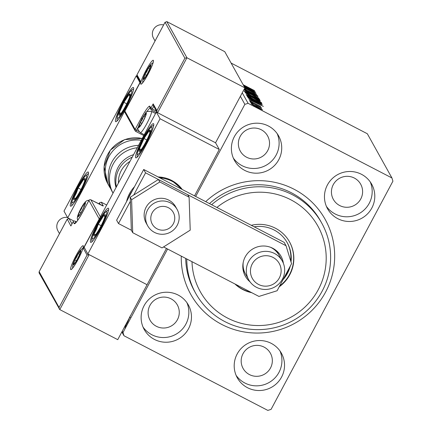 <?xml version="1.0" encoding="UTF-8"?>
<svg xmlns="http://www.w3.org/2000/svg" width="432" height="432" viewBox="0 0 432 432"><rect width="100%" height="100%" fill="white"/><g stroke="black" fill="none" stroke-linecap="round" stroke-linejoin="round"><path stroke-width="0.65" d="M205.702 201.652A76.945 75.962 -29.1 0 1 294.062 189.243A76.945 75.962 -29.1 0 1 325.647 291.983A76.945 75.962 -29.1 0 1 221.854 324.481A76.945 75.962 -29.1 0 1 181.262 256.117M211.621 204.719A72.139 71.215 -29.1 0 1 212.981 203.564A72.139 71.215 -29.1 0 1 321.743 223.128L320.625 221.119A72.139 71.215 150.9 0 0 291.438 192.802A72.139 71.215 150.9 0 0 209.482 203.612M154.445 339.428A25.25 24.926 150.9 0 0 184.205 334.611A25.25 24.926 150.9 0 0 188.357 304.96A25.25 24.926 150.9 0 0 178.141 295.051A25.25 24.926 150.9 0 0 148.387 299.862A25.25 24.926 150.9 0 0 144.229 329.513A25.25 24.926 150.9 0 0 154.445 339.428M143.057 327.1A25.25 24.926 150.9 0 0 151.837 334.735A25.25 24.926 150.9 0 0 180.614 330.869A25.25 24.926 150.9 0 0 186.921 302.686M337.781 218.673A25.25 24.926 150.9 0 0 367.535 213.862A25.25 24.926 150.9 0 0 371.687 184.21A25.25 24.926 150.9 0 0 361.476 174.301A25.25 24.926 150.9 0 0 331.717 179.113A25.25 24.926 150.9 0 0 327.564 208.764A25.25 24.926 150.9 0 0 337.781 218.673M326.387 206.345A25.25 24.926 150.9 0 0 335.173 213.986A25.25 24.926 150.9 0 0 363.944 210.114A25.25 24.926 150.9 0 0 370.256 181.937M244.706 170.381A25.25 24.926 150.9 0 0 274.466 165.564A25.25 24.926 150.9 0 0 278.618 135.918A25.25 24.926 150.9 0 0 268.402 126.004A25.25 24.926 150.9 0 0 238.648 130.82A25.25 24.926 150.9 0 0 234.495 160.466A25.25 24.926 150.9 0 0 244.706 170.381M233.318 158.053A25.25 24.926 150.9 0 0 242.098 165.688A25.25 24.926 150.9 0 0 270.875 161.822A25.25 24.926 150.9 0 0 277.187 133.645M247.52 387.72A25.25 24.926 150.9 0 0 277.274 382.909A25.25 24.926 150.9 0 0 281.426 353.257A25.25 24.926 150.9 0 0 271.21 343.343A25.25 24.926 150.9 0 0 241.456 348.16A25.25 24.926 150.9 0 0 237.303 377.811A25.25 24.926 150.9 0 0 247.52 387.72M236.126 375.392A25.25 24.926 150.9 0 0 244.906 383.033A25.25 24.926 150.9 0 0 273.683 379.161A25.25 24.926 150.9 0 0 279.995 350.984M249.421 374.576A15.628 15.428 150.9 0 0 270.41 353.241A15.628 15.428 150.9 0 0 245.668 350.087A15.628 15.428 150.9 0 0 249.421 374.576M246.613 157.237A15.628 15.428 150.9 0 0 267.602 135.902A15.628 15.428 150.9 0 0 242.86 132.748A15.628 15.428 150.9 0 0 246.613 157.237M339.682 205.535A15.628 15.428 150.9 0 0 360.677 184.199A15.628 15.428 150.9 0 0 335.929 181.04A15.628 15.428 150.9 0 0 339.682 205.535M156.352 326.284A15.628 15.428 150.9 0 0 177.341 304.949A15.628 15.428 150.9 0 0 152.599 301.795A15.628 15.428 150.9 0 0 156.352 326.284M242.244 92.81L248.098 103.324L391.932 177.962L392.92 181.175L271.069 409.385L267.824 410.4L123.984 335.761L121.862 331.943M130.307 315.857L127.672 322.137C126.041 325.21 124.929 326.846 124.335 327.046M122.256 331.214L123.001 332.554L167.6 249.026M195.674 196.447L244.852 104.339L240.381 96.304M125.561 326.83L126.306 325.75L124.988 328.217L125.561 326.83L125.82 326.965M262.472 109.841L257.256 107.503L251.316 103.95L256.522 106.18L262.532 109.825M250.371 102.001L261.193 107.617L259.697 106.974L261.657 108.211L250.371 102.001M261.646 108.232L261.36 108.157M260.663 106.504L249.469 100.624L260.685 106.493M247.477 96.806L247.174 96.26L261.981 103.945L261.954 104.582L255.193 101.45C250.938 99.257 248.362 97.713 247.477 96.806M262.024 104.593L262.181 104.301L261.954 104.582M260.156 100.915L250.009 95.98L245.236 92.777L260.042 100.456L260.248 100.888M243.853 89.797L257.866 96.552L247.061 91.487L258.719 98.086L243.832 89.834M244.474 87.102L255.911 93.031L245.522 88.474L256.662 94.387L244.712 88.187M244.825 87.982L252.218 91.249L244.577 87.28M243.151 84.721L254.588 90.661L243.254 84.899M391.932 177.962L367.33 133.747L231.098 63.056M243.518 85.379L255.29 91.919L244.183 86.567M244.069 86.373L245.403 87.016L245.041 86.357L243.626 85.574M244.431 88.717L246.046 89.624L244.355 88.857M244.242 89.068L254.156 93.814L257.85 96.061M257.818 96.077L244.172 89.203M259.648 99.5L259.713 99.382C259.146 99.527 256.721 98.485 252.445 96.26C248.222 94.073 245.457 92.426 244.156 91.319C244.744 91.19 247.147 92.221 251.37 94.419C255.587 96.595 258.368 98.253 259.713 99.382L259.729 99.468M261.592 102.983L261.652 102.87C261.085 103.016 258.66 101.974 254.383 99.743C250.16 97.562 247.396 95.915 246.094 94.802C246.683 94.678 249.091 95.71 253.309 97.907C257.526 100.084 260.307 101.736 261.652 102.87L261.668 102.956M263.336 106.38L248.967 99.479L253.465 101.504L253.103 100.845L248.114 97.945L263.326 106.396M252.407 102.784L249.944 101.482L252.412 102.778M250.717 102.865L253.184 104.15L250.717 102.854M253.12 105.613L254.437 106.412L253.033 105.775M248.098 103.324L244.852 104.339M123.001 332.554L123.984 335.761M185.679 258.412A72.139 71.215 150.9 0 0 194.551 291.271L195.669 293.279A72.139 71.215 -29.1 0 1 186.786 258.984M246.883 87.723L251.71 90.05L246.602 87.221L246.818 87.842M246.38 87.631L246.602 87.221M252.347 96.082C255.739 97.848 257.688 98.685 258.201 98.599L251.478 94.603C248.103 92.848 246.164 92.011 245.668 92.102L252.293 96.179M258.05 98.96L258.201 98.599M245.527 92.367L245.657 92.038L245.495 92.345M259.843 100.834L260.042 100.456M258.73 100.035L253.876 97.389L258.73 100.035L258.628 100.305M253.73 97.664L253.876 97.389M252.412 96.692L246.856 93.744L249.907 95.796L252.412 96.692L252.283 97.092M246.661 94.111L246.856 93.744M254.286 99.565C257.677 101.331 259.627 102.173 260.14 102.087L253.417 98.091C250.042 96.331 248.108 95.499 247.612 95.585L254.232 99.668M259.988 102.449L260.14 102.087M247.466 95.85L247.601 95.526L247.433 95.828M261.684 104.506L261.981 103.945M260.566 103.34L248.794 97.232L249.55 98.102L255.096 101.272L260.501 103.761L260.566 103.34M248.54 97.708L248.794 97.232M260.383 103.988L260.631 103.453M254.945 102.217L259.772 104.544L254.664 101.709L254.88 102.33M254.443 102.119L254.664 101.709M250.533 101.369L250.727 101.012M257.148 107.314L261.187 109.069L256.613 106.353L252.644 104.636L257.094 107.417M261.068 109.35L261.187 109.069M127.721 322.051L129.6 317.18M125.042 325.717C125.512 325.512 126.355 324.265 127.57 321.97M125.442 325.922L125.156 325.777L125.437 325.928M90.499 242.19A19.235 2.565 117.4 0 1 97.637 223.355A19.235 2.565 117.4 0 1 108.383 208.213A19.235 2.565 117.4 0 1 108.551 208.381A19.235 2.565 117.4 0 1 101.412 227.221A19.235 2.565 117.4 0 1 90.666 242.363A19.235 2.565 117.4 0 1 90.499 242.19M153.684 123.86A19.235 2.565 -62.6 0 0 153.517 123.687A19.235 2.565 -62.6 0 0 142.771 138.829A19.235 2.565 -62.6 0 0 135.632 157.669A19.235 2.565 -62.6 0 0 135.794 157.837A19.235 2.565 -62.6 0 0 146.545 142.695A19.235 2.565 -62.6 0 0 153.684 123.86M156.33 112.055L160.061 118.757L87.847 253.994L84.121 247.293L156.33 112.055L215.557 142.787L244.895 87.847L224.764 51.673L166.806 21.6L186.937 57.775L244.895 87.847M194.53 195.853L219.283 149.488L215.557 142.787L157.599 112.714L157 112.115L156.897 110.587L184.88 58.185L186.937 57.775L157.599 112.714M87.847 253.994L147.074 284.726L166.455 248.432M160.061 118.757L219.283 149.488M133.553 87.685A19.235 2.565 117.4 0 1 126.414 106.52A19.235 2.565 117.4 0 1 115.668 121.662A19.235 2.565 117.4 0 1 115.501 121.495A19.235 2.565 117.4 0 1 122.639 102.654A19.235 2.565 117.4 0 1 133.385 87.512A19.235 2.565 117.4 0 1 133.553 87.685M70.367 206.015A19.235 2.565 -62.6 0 0 70.535 206.183A19.235 2.565 -62.6 0 0 81.281 191.041A19.235 2.565 -62.6 0 0 88.42 172.206A19.235 2.565 -62.6 0 0 88.258 172.033A19.235 2.565 -62.6 0 0 77.506 187.18A19.235 2.565 -62.6 0 0 70.367 206.015M67.721 217.814L63.99 211.118L136.204 75.881L139.93 82.582L67.721 217.814L73.948 221.049L68.99 218.473L67.154 219.283L39.08 271.841L39.091 272.884L59.783 309.593L117.742 339.665L147.074 284.726L89.116 254.653L59.783 309.593M136.204 75.881L137.095 76.345M172.238 225.488A12.02 11.869 150.9 0 0 170.132 208.807A12.02 11.869 150.9 0 0 153.311 211.086A12.02 11.869 150.9 0 0 155.417 227.767A12.02 11.869 150.9 0 0 172.238 225.488M149.153 207.533A16.832 16.616 -29.1 0 1 177.109 209.434A16.832 16.616 -29.1 0 1 175.651 227.702A16.832 16.616 -29.1 0 1 147.695 225.801A16.832 16.616 -29.1 0 1 149.153 207.533M157 112.115L153.274 105.419L153.171 103.891L156.897 110.587M184.88 58.185L165.062 22.221L136.895 74.963L136.906 76.005L140.346 82.188M136.895 74.963L164.97 22.41L166.806 21.6M136.993 74.817L140.719 81.513L140.557 81.821M140.719 81.513L124.826 111.245L124.837 112.288L135.146 130.81A1.442 1.426 150.9 0 0 135.729 131.377L136.517 130.313L139.001 131.603M100.337 204.719L99.371 202.986L98.852 203.953L99.457 202.797L101.207 202.176L106.693 205.022M39.08 271.841L67.241 219.094L70.88 225.985L73.138 221.74L70.88 225.985M39.172 271.69L59.081 307.465L59.184 308.993M59.081 307.465L87.059 255.058L89.116 254.653M87.059 255.058L83.333 248.362L84.391 247.779M83.333 248.362L99.544 218.408M81.032 208.618A7.214 0.961 -62.6 0 0 79.418 211.923A7.214 0.961 -62.6 0 0 78.208 215.962A7.214 0.961 -62.6 0 0 78.899 215.66A7.214 0.961 -62.6 0 0 80.384 213.662A7.214 0.961 -62.6 0 0 83.77 207.322A7.214 0.961 -62.6 0 0 84.974 203.942A7.214 0.961 -62.6 0 0 84.974 203.283A7.214 0.961 -62.6 0 0 82.798 205.583A7.214 0.961 -62.6 0 0 81.032 208.618M84.899 204.298L84.974 203.283L82.798 205.583L81.389 208.899L79.418 211.923L78.208 215.962L79.229 215.287M84.202 206.307L82.798 205.583M80.968 212.722L79.418 211.923M141.901 119.248A7.214 0.961 -62.6 0 0 140.281 122.553A7.214 0.961 -62.6 0 0 139.077 126.592A7.214 0.961 -62.6 0 0 139.763 126.29A7.214 0.961 -62.6 0 0 141.253 124.292A7.214 0.961 -62.6 0 0 144.634 117.952A7.214 0.961 -62.6 0 0 145.843 114.572A7.214 0.961 -62.6 0 0 145.843 113.913A7.214 0.961 -62.6 0 0 143.667 116.213A7.214 0.961 -62.6 0 0 141.901 119.248M145.762 114.928L145.843 113.913L143.667 116.213L142.258 119.529L140.281 122.553L139.077 126.592L140.098 125.917M145.066 116.937L143.667 116.213M141.831 123.358L140.281 122.553M146.507 71.215A7.214 0.961 -62.6 0 0 144.893 74.52A7.214 0.961 -62.6 0 0 143.683 78.559A7.214 0.961 -62.6 0 0 144.374 78.257A7.214 0.961 -62.6 0 0 145.859 76.259A7.214 0.961 -62.6 0 0 149.245 69.919A7.214 0.961 -62.6 0 0 150.455 66.544A7.214 0.961 -62.6 0 0 150.455 65.88A7.214 0.961 -62.6 0 0 148.279 68.18A7.214 0.961 -62.6 0 0 146.507 71.215M150.374 66.901L150.455 65.88L148.279 68.18L146.869 71.496L144.893 74.52L143.683 78.559L144.704 77.884M149.677 68.909L148.279 68.18M146.443 75.325L144.893 74.52M76.426 256.646A7.214 0.961 -62.6 0 0 74.806 259.951A7.214 0.961 -62.6 0 0 73.597 263.99A7.214 0.961 -62.6 0 0 74.288 263.687A7.214 0.961 -62.6 0 0 75.773 261.695A7.214 0.961 -62.6 0 0 79.159 255.355A7.214 0.961 -62.6 0 0 80.368 251.975A7.214 0.961 -62.6 0 0 80.368 251.311A7.214 0.961 -62.6 0 0 78.192 253.611A7.214 0.961 -62.6 0 0 76.426 256.646M80.287 252.331L80.368 251.311L78.192 253.611L76.783 256.927L74.806 259.951L73.597 263.99L74.617 263.315M79.591 254.34L78.192 253.611M76.356 260.755L74.806 259.951M142.349 147.944A12.02 1.604 -62.6 0 0 145.276 143.019A12.02 1.604 -62.6 0 0 149.71 133.369A12.02 1.604 -62.6 0 0 149.888 132.835A12.02 1.604 -62.6 0 0 149.267 130.577A12.02 1.604 -62.6 0 0 144.034 138.51A12.02 1.604 -62.6 0 0 139.423 148.694A12.02 1.604 -62.6 0 0 140.044 150.946A12.02 1.604 -62.6 0 0 141.523 149.148A12.02 1.604 -62.6 0 0 142.349 147.944M149.888 132.835L149.267 130.577L144.034 138.51L139.423 148.694L140.044 150.946L141.804 148.743M151.054 131.506L149.267 130.577M146.858 139.973L144.034 138.51M141.156 149.591L139.423 148.694M122.224 111.769A12.02 1.604 -62.6 0 0 125.145 106.844A12.02 1.604 -62.6 0 0 129.578 97.195A12.02 1.604 -62.6 0 0 129.757 96.66A12.02 1.604 -62.6 0 0 129.141 94.403A12.02 1.604 -62.6 0 0 123.908 102.335A12.02 1.604 -62.6 0 0 119.291 112.514A12.02 1.604 -62.6 0 0 119.912 114.772A12.02 1.604 -62.6 0 0 121.392 112.973A12.02 1.604 -62.6 0 0 122.224 111.769M129.757 96.66L129.141 94.403L123.908 102.335L119.291 112.514L119.912 114.772L121.678 112.568M130.923 95.332L129.141 94.403M126.727 103.799L123.908 102.335M121.025 113.416L119.291 112.514M75.53 193.487A12.02 1.604 -62.6 0 0 73.942 197.78A12.02 1.604 -62.6 0 0 75.184 198.871A12.02 1.604 -62.6 0 0 76.259 197.5A12.02 1.604 -62.6 0 0 80.638 190.199A12.02 1.604 -62.6 0 0 84.451 181.721A12.02 1.604 -62.6 0 0 84.85 180.441A12.02 1.604 -62.6 0 0 83.608 179.35A12.02 1.604 -62.6 0 0 78.154 188.023A12.02 1.604 -62.6 0 0 75.53 193.487M84.332 182.05L84.85 180.441L83.608 179.35L78.154 188.023L76.329 193.05L73.942 197.78L75.184 198.871L76.421 197.262M85.601 180.382L83.608 179.35M81 189.497L78.154 188.023M75.433 198.558L73.942 197.78M95.661 229.662A12.02 1.604 -62.6 0 0 94.068 233.955A12.02 1.604 -62.6 0 0 95.31 235.046A12.02 1.604 -62.6 0 0 96.39 233.674A12.02 1.604 -62.6 0 0 100.764 226.373A12.02 1.604 -62.6 0 0 104.576 217.895A12.02 1.604 -62.6 0 0 104.981 216.616A12.02 1.604 -62.6 0 0 103.739 215.525A12.02 1.604 -62.6 0 0 98.285 224.197A12.02 1.604 -62.6 0 0 95.661 229.662M104.458 218.225L104.981 216.616L103.739 215.525L98.285 224.197L96.46 229.225L94.068 233.955L95.31 235.046L96.552 233.437M105.732 216.556L103.739 215.525M101.131 225.671L98.285 224.197M95.564 234.733L94.068 233.955M110.732 188.73A31.261 30.861 -29.1 0 1 109.107 186.122A31.261 30.861 -29.1 0 1 110.911 153.414A31.261 30.861 -29.1 0 1 141.253 140.292M133.58 154.661A26.449 26.114 150.9 0 0 114.934 178.513A26.449 26.114 150.9 0 0 116.035 187.526M138.553 145.352A31.261 30.861 150.9 0 0 108.281 174.96A31.261 30.861 150.9 0 0 112.088 191.484L113.022 193.163A31.261 30.861 -29.1 0 1 109.501 177.147A31.261 30.861 -29.1 0 1 137.279 147.733M155.039 40.986L153.479 38.178A9.137 9.018 -29.1 0 1 163.615 24.921M59.481 233.636L57.915 230.828A9.137 9.018 -29.1 0 1 67.522 217.463M177.109 209.434L175.619 206.755A16.832 16.616 150.9 0 0 160.348 198.288A16.832 16.616 150.9 0 0 146.205 223.123L147.695 225.801M189.103 197.186L187.726 194.708L158.414 179.496L130.221 197.251L131.339 230.213L132.716 232.691L162.027 247.898L190.22 230.148L189.103 197.186L159.797 181.975L158.414 179.496M159.797 181.975L131.603 199.73L130.221 197.251M131.603 199.73L132.716 232.691M283.376 263.32A20.439 20.18 150.9 0 0 248.681 252.175A20.439 20.18 150.9 0 0 250.052 281.864M130.361 201.323L118.492 223.549L131.339 230.213M163.561 246.931L258.946 296.428L277.112 290.741L291.551 263.693L286.027 245.716L145.573 172.832L133.709 195.053M286.027 245.716L284.159 242.363L143.71 169.484L116.629 220.196L118.492 223.549M145.573 172.832L143.71 169.484M191.986 261.684A67.327 66.469 150.9 0 0 231.385 319.901A67.327 66.469 150.9 0 0 301.752 309.868A67.327 66.469 150.9 0 0 311.099 216.173A67.327 66.469 150.9 0 0 216.902 207.463M321.743 223.128A72.139 71.215 -29.1 0 1 304.43 312.844A72.139 71.215 -29.1 0 1 195.669 293.279M284.796 276.345A32.459 32.049 150.9 0 0 288.846 268.758M290.704 260.923A32.459 32.049 150.9 0 0 287.069 242.417M254.151 226.795A32.459 32.049 -29.1 0 1 287.258 242.752A32.459 32.049 -29.1 0 1 291.028 261.992M290.261 266.117A32.459 32.049 -29.1 0 1 282.987 279.736M279.218 286.794A34.868 34.42 150.9 0 0 281.178 285.282A34.868 34.42 150.9 0 0 289.548 241.92A34.868 34.42 150.9 0 0 251.294 225.31M279.634 286.016A34.868 34.42 150.9 0 0 280.994 284.947A34.868 34.42 150.9 0 0 289.451 241.753M234.922 283.959A34.868 34.42 150.9 0 0 251.775 292.707M235.321 284.17A34.868 34.42 150.9 0 0 250.803 292.199M273.008 257.407A15.39 15.19 150.9 0 0 252.25 263.903A15.39 15.19 150.9 0 0 258.568 284.456A15.39 15.19 150.9 0 0 279.326 277.954A15.39 15.19 150.9 0 0 273.008 257.407M256.462 287.302A19.235 18.992 -29.1 0 1 251.845 257.159A19.235 18.992 -29.1 0 1 282.301 261.041A19.235 18.992 -29.1 0 1 256.462 287.302M242.849 267.867A19.235 18.992 150.9 0 0 245.079 273.24M248.681 279.747L245.435 273.92A19.235 18.992 -29.1 0 1 243.221 262.37M270.41 247.239A19.235 18.992 -29.1 0 1 279.056 255.215L282.301 261.041M278.672 254.551A19.235 18.992 150.9 0 0 275.276 249.826M248.697 97.81L248.902 97.427M146.027 70.346A13.468 1.798 117.4 0 1 153.387 60.388A13.468 1.798 117.4 0 1 148.111 74.099A13.468 1.798 117.4 0 1 140.751 84.056A13.468 1.798 117.4 0 1 146.027 70.346M153.122 62.537A12.02 1.604 -62.6 0 0 152.469 63.207M142.808 81.826A12.02 1.604 -62.6 0 0 142.636 82.744M124.924 111.094L135.135 129.454A1.442 1.426 150.9 0 0 135.146 130.81A1.442 1.442 0 0 0 135.74 131.393L143.78 135.562L135.756 131.393M153.743 106.261L152.291 108.972L156.449 111.132M138.515 126.571L136.517 130.313L135.135 129.454L141.232 118.044A15.871 2.117 117.4 0 1 149.904 106.304L150.914 108.113L153.171 103.891M150.147 108.086A14.429 1.928 -62.6 0 0 146.729 111.942M156.125 112.439L151.535 110.057L152.291 108.972L150.914 108.113A1.442 1.426 -29.1 0 0 150.919 109.474A1.442 1.442 0 0 0 151.519 110.052L151.502 110.041A1.442 1.426 -29.1 0 1 150.919 109.474L149.915 107.665A1.442 1.426 -29.1 0 1 149.904 106.304M142.063 118.6L141.232 118.044M78.025 259.529A13.468 1.798 117.4 0 1 70.664 269.487A13.468 1.798 117.4 0 1 75.94 255.776A13.468 1.798 117.4 0 1 83.3 245.819A13.468 1.798 117.4 0 1 78.025 259.529M72.727 267.257A12.02 1.604 -62.6 0 0 72.549 268.175M83.036 247.968A12.02 1.604 -62.6 0 0 82.388 248.643M68.99 218.473L71.993 223.873M101.207 202.176L103.329 205.994L90.86 199.811L100.359 216.88M99.128 218.776L88.916 200.421L82.82 211.831A15.871 2.117 117.4 0 1 74.147 223.565L73.154 221.729M75.071 221.135L75.055 221.135A1.442 1.442 0 0 0 73.138 221.74A1.442 1.426 150.9 0 1 75.087 221.152L76.502 221.881L75.087 221.152L75.881 222.577M75.632 222.809A1.442 1.426 150.9 0 0 74.147 223.565M88.916 200.421A1.442 1.426 -29.1 0 1 90.86 199.811L90.86 199.811A1.442 1.442 0 0 0 88.911 200.399L88.916 200.421M90.828 199.795L102.724 205.886M80.957 208.483A8.176 1.091 -62.6 0 0 77.755 216.805A8.176 1.091 -62.6 0 0 82.226 210.762A8.176 1.091 -62.6 0 0 85.428 202.435A8.176 1.091 -62.6 0 0 80.957 208.483M141.826 119.113A8.176 1.091 -62.6 0 0 138.623 127.435A8.176 1.091 -62.6 0 0 143.095 121.392A8.176 1.091 -62.6 0 0 146.297 113.065A8.176 1.091 -62.6 0 0 141.826 119.113M146.777 123.682A12.02 1.604 117.4 0 1 140.308 132.678C138.04 130.081 137.338 128.504 138.186 127.953C138.715 126.074 138.083 126.587 141.815 119.059C147.944 110.614 143.964 111.623 151.384 111.337A12.02 1.604 117.4 0 1 146.777 123.682M146.432 71.08A8.176 1.091 -62.6 0 0 143.23 79.407A8.176 1.091 -62.6 0 0 147.701 73.359A8.176 1.091 -62.6 0 0 150.903 65.038A8.176 1.091 -62.6 0 0 146.432 71.08M76.351 256.516A8.176 1.091 -62.6 0 0 73.148 264.838A8.176 1.091 -62.6 0 0 77.62 258.79A8.176 1.091 -62.6 0 0 80.822 250.468A8.176 1.091 -62.6 0 0 76.351 256.516M141.707 149.953A15.39 2.052 -62.6 0 0 151.351 130.615A15.39 2.052 -62.6 0 0 147.609 131.571A15.39 2.052 -62.6 0 0 137.959 150.914A15.39 2.052 -62.6 0 0 141.707 149.953M121.576 113.778A15.39 2.052 -62.6 0 0 131.225 94.441A15.39 2.052 -62.6 0 0 127.478 95.396A15.39 2.052 -62.6 0 0 117.828 114.739A15.39 2.052 -62.6 0 0 121.576 113.778M74.45 194.713A15.39 2.052 -62.6 0 0 74.002 201.604A15.39 2.052 -62.6 0 0 84.343 183.508A15.39 2.052 -62.6 0 0 84.791 176.618A15.39 2.052 -62.6 0 0 74.45 194.713M94.576 230.888A15.39 2.052 -62.6 0 0 94.133 237.778A15.39 2.052 -62.6 0 0 104.474 219.683A15.39 2.052 -62.6 0 0 104.917 212.792A15.39 2.052 -62.6 0 0 94.576 230.888M142.214 138.499A31.261 30.861 150.9 0 0 110.349 150.331A31.261 30.861 150.9 0 0 107.887 183.935L104.09 166.725L110.333 150.179L124.578 139.622L142.247 138.434M116.375 186.889A26.449 26.114 -29.1 0 1 115.868 180.187A26.449 26.114 -29.1 0 1 132.246 157.162M129.983 161.401A24.046 23.738 150.9 0 0 118.444 180.625A24.046 23.738 150.9 0 0 118.438 183.022M128.158 198.607A31.261 30.861 -29.1 0 1 132.381 190.701M159.91 177.887A31.261 30.861 -29.1 0 1 172.147 181.305A31.261 30.861 -29.1 0 1 181.937 189.319M158.069 176.936L171.644 180.414L182.245 189.481A31.261 30.861 150.9 0 0 171.666 180.436A31.261 30.861 150.9 0 0 158.112 176.958M134.503 186.721A31.261 30.861 150.9 0 0 126.554 201.614M260.696 103.718L260.523 104.047M129.573 317.158L130.421 317.596M153.371 61.7L153.295 61.479C153.29 63.023 151.556 67.225 148.106 74.077C142.798 83.635 141.512 83.786 141.869 83.5L142.096 83.43M156.125 112.444L151.519 110.052M124.826 111.245L140.627 81.664M83.284 247.131L83.214 246.91C83.203 248.459 81.475 252.655 78.025 259.508C72.711 269.066 71.431 269.217 71.788 268.931L72.009 268.861M88.911 200.399L82.82 211.81C79.007 218.597 76.523 222.334 75.368 223.02L75.605 222.961M88.992 200.27L87.21 200.524L85.439 201.685L80.951 208.424L77.701 215.768L77.242 218.333L77.706 220.293M144.234 134.719L140.308 132.678M155.558 113.503L151.384 111.337M152.987 63.023L151.691 63.644L149.866 65.486L146.426 71.026L143.176 78.37L142.717 80.935L142.954 82.355M82.906 248.454L81.61 249.075L79.78 250.916L76.34 256.457L73.089 263.801L72.63 266.366L72.868 267.791M153.754 125.156L151.875 126.182L150.341 127.715L147.782 131.209L142.852 139.703L138.024 150.466L137.273 152.885L137.138 157.189M133.628 88.981L131.744 90.007L130.216 91.541L127.651 95.035L122.726 103.529L117.898 114.291L117.142 116.71L117.007 121.014M88.495 173.507L85.077 176.072L83.533 178.076L77.517 188.201L74.299 194.945L71.982 201.344L71.631 203.407L71.874 205.535M108.626 209.682L105.208 212.247L103.664 214.25L97.643 224.375L94.43 231.12L92.113 237.519L91.757 239.582L92.005 241.709M107.887 183.935L109.107 186.122M126.527 201.658L134.552 186.629"/></g></svg>
